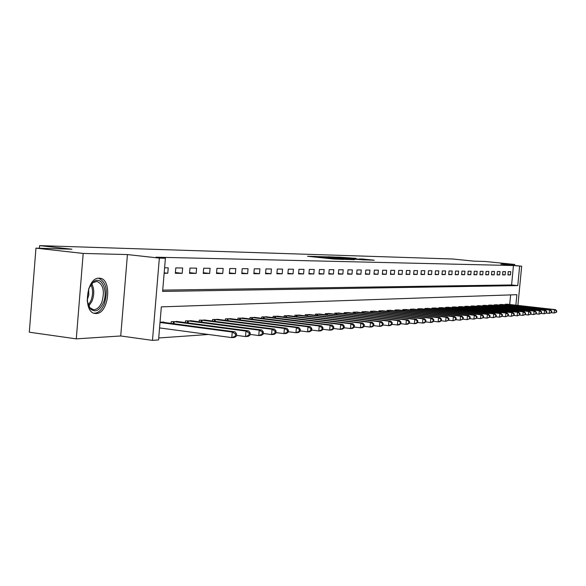 <?xml version="1.0" encoding="UTF-8"?>
<svg xmlns="http://www.w3.org/2000/svg" width="586" height="586" viewBox="0 0 586 586"><rect width="100%" height="100%" fill="white"/><g stroke="black" fill="none" stroke-linecap="round" stroke-linejoin="round"><path stroke-width="0.88" d="M316.022 256.5L307.525 256.28L333.83 259.041L343.572 259.415L316.022 256.5M99.093 278.182C86.34 277.215 82.516 313.056 95.32 313.481L96.214 313.51C108.893 313.832 112.446 278.87 99.788 278.218L99.093 278.182M355.973 258.338L338.232 257.093L364.485 259.862L374.242 260.221L362.741 259.041L359.35 258.953L366.917 259.862L361.035 259.43L341.997 257.357L355.973 258.338M162.725 290.129L511.585 284.957L513.453 265.546L521.679 266.212L517.907 305.409M35.958 248.142L83.19 253.438L76.283 338.862L29.3 332.203L35.958 248.142L71.917 249.211L39.636 245.629L452.692 258.997L473.979 261.151L485.252 261.481L514.75 264.462L500.847 264.103L521.679 266.212M76.283 338.862L120.723 335.968L127.433 254.566L83.19 253.438M127.433 254.566L159.355 258.104L165.399 258.236L162.622 291.418L517.753 285.616L519.628 266.169M513.453 265.546L155.986 257.195L165.399 258.236M327.31 256.866L317.612 256.58L343.623 259.305L353.951 259.686L327.31 256.866L327.281 257.232M327.801 256.778L337.924 257.181L364.25 259.957L346.209 258.455L354.647 259.635L327.794 256.815M514.647 265.502L514.75 264.462M164.146 273.237L167.772 273.259L168.226 267.824L164.6 267.787M175.339 273.296L182.202 273.325L182.656 267.985L175.793 267.912L175.339 273.296M189.52 273.362L196.156 273.391L196.603 268.146L189.967 268.073L189.52 273.362M203.232 273.428L209.656 273.457L210.096 268.293L203.679 268.227L203.232 273.428M216.505 273.494L222.717 273.523L223.156 268.439L216.937 268.373L216.505 273.494M229.346 273.552L235.367 273.581L235.799 268.586L229.778 268.52L229.346 273.552M241.791 273.618L247.622 273.647L248.046 268.725L242.216 268.659L241.791 273.618M253.848 273.677L259.503 273.699L259.92 268.857L254.273 268.791L253.848 273.677M265.531 273.728L271.018 273.757L271.435 268.981L265.956 268.923L265.531 273.728M276.87 273.787L282.196 273.809L282.606 269.113L277.288 269.047L276.87 273.787M287.873 273.838L293.044 273.867L293.454 269.23L288.29 269.172L287.873 273.838M298.56 273.889L303.577 273.918L303.98 269.348L298.963 269.296L298.56 273.889M308.932 273.94L313.81 273.962L314.213 269.465L309.335 269.406L308.932 273.94M319.018 273.992L323.758 274.014L324.153 269.575L319.414 269.523L319.018 273.992M328.819 274.036L333.427 274.058L333.815 269.685L329.215 269.633L328.819 274.036M338.349 274.087L342.832 274.109L343.22 269.787L338.737 269.743L338.349 274.087M347.623 274.131L351.981 274.153L352.369 269.89L348.003 269.846L347.623 274.131M356.647 274.175L360.888 274.197L361.269 269.992L357.028 269.948L356.647 274.175M365.43 274.219L369.561 274.233L369.942 270.087L365.81 270.043L365.43 274.219M373.985 274.255L378.014 274.277L378.388 270.183L374.359 270.139L373.985 274.255M382.321 274.299L386.247 274.314L386.613 270.278L382.695 270.234L382.321 274.299M390.444 274.336L394.268 274.358L394.634 270.366L390.811 270.322L390.444 274.336M398.363 274.373L402.091 274.395L402.457 270.454L398.729 270.41L398.363 274.373M406.083 274.409L409.724 274.431L410.083 270.542L406.45 270.498L406.083 274.409M413.621 274.446L417.173 274.468L417.525 270.622L413.98 270.586L413.621 274.446M420.968 274.482L424.44 274.504L424.791 270.703L421.327 270.666L420.968 274.482M428.146 274.519L431.53 274.534L431.882 270.783L428.498 270.747L428.146 274.519M435.149 274.556L438.46 274.57L438.804 270.864L435.501 270.827L435.149 274.556M441.998 274.585L445.221 274.6L445.565 270.937L442.342 270.9L441.998 274.585M448.678 274.622L451.835 274.636L452.172 271.01L449.023 270.974L448.678 274.622M455.212 274.651L458.296 274.666L458.633 271.084L455.549 271.047L455.212 274.651M461.6 274.68L464.61 274.695L464.947 271.157L461.929 271.12L461.6 274.68M467.84 274.709L470.785 274.724L471.115 271.223L468.17 271.193L467.84 274.709M473.942 274.739L476.828 274.753L477.158 271.296L474.272 271.259L473.942 274.739M479.912 274.768L482.732 274.783L483.062 271.362L480.242 271.325L479.912 274.768M485.757 274.797L488.519 274.812L488.841 271.421L486.08 271.391L485.757 274.797M491.478 274.827L494.174 274.841L494.496 271.486L491.793 271.457L491.478 274.827M497.075 274.856L499.719 274.871L500.034 271.552L497.389 271.523L497.075 274.856M502.554 274.878L505.139 274.893L505.454 271.611L502.869 271.582L502.554 274.878M507.916 274.907L510.457 274.922L510.765 271.67L508.23 271.64L507.916 274.907M158.718 337.968L208.448 334.481M509.71 304.486L510.633 294.897M163.648 322.41L163.677 322.036L160.037 322.219M171.119 323.399L171.266 321.641L178.122 321.641M185.352 322.593L185.491 320.901L192.127 320.901M199.115 321.809L199.247 320.183L205.664 320.183M212.425 321.055L212.564 319.487L218.776 319.487M225.317 320.33L225.449 318.821L231.463 318.813M237.806 319.626L237.931 318.169L243.761 318.161M249.907 318.945L250.032 317.539L255.679 317.531M261.642 318.286L261.759 316.931L267.238 316.923M273.025 317.649L273.135 316.337L278.453 316.33M284.071 317.033L284.181 315.759L289.345 315.751M294.795 316.433L294.905 315.202L299.915 315.195M305.211 315.854L305.313 314.66L310.184 314.653M315.334 315.29L315.436 314.133L320.168 314.125M325.171 314.741L325.274 313.62L329.874 313.613M334.738 314.206L334.84 313.122L339.316 313.114M344.048 313.693L344.143 312.638L348.502 312.631M353.109 313.188L353.204 312.17L357.445 312.155M361.928 312.697L362.023 311.708L366.155 311.701M370.52 312.221L370.608 311.261L374.637 311.254M378.893 311.759L378.981 310.829L382.9 310.814M387.053 311.312L387.134 310.404L390.957 310.39M395.001 310.873L395.081 309.987L398.817 309.979M402.758 310.448L402.838 309.584L406.479 309.569M410.325 310.031L410.405 309.188L413.95 309.181M417.708 309.62L417.781 308.807L421.246 308.793M424.916 309.225L424.989 308.434L428.373 308.419M431.955 308.837L432.021 308.068L435.325 308.053M438.826 308.463L438.892 307.709L442.122 307.694M445.536 308.09L445.609 307.357L448.759 307.342M452.099 307.731L452.165 307.02L455.249 307.005M458.516 307.379L458.582 306.683L461.592 306.668M464.786 307.042L464.852 306.353L467.796 306.346M470.917 306.705L470.983 306.038L473.862 306.024M476.916 306.375L476.975 305.724L479.795 305.716M482.783 306.053L482.842 305.423L485.604 305.409M488.526 305.738L488.585 305.123L491.288 305.108M494.152 305.438L494.21 304.83L496.855 304.815M499.653 305.138L499.712 304.544L502.305 304.53M505.044 304.845L505.103 304.259L507.637 304.251M39.636 245.629L39.43 248.244M515.87 305.181L516.881 294.685L161.326 306.874L158.557 339.931L152.477 340.371L159.355 258.104M120.723 335.968L152.477 340.371M511.585 284.957L517.753 285.616M167.772 273.259L164.175 272.842M182.202 273.325L175.404 272.541M196.156 273.391L189.578 272.644M209.656 273.457L203.291 272.732M222.717 273.523L216.556 272.827M235.367 273.581L229.404 272.908M247.622 273.647L241.842 272.995M259.503 273.699L253.899 273.076M271.018 273.757L265.583 273.149M282.196 273.809L276.922 273.223M293.044 273.867L287.924 273.296M303.577 273.918L298.604 273.362M313.81 273.962L308.976 273.435M323.758 274.014L319.062 273.494M333.427 274.058L328.863 273.559M342.832 274.109L338.393 273.618M351.981 274.153L347.659 273.677M360.888 274.197L356.684 273.735M369.561 274.233L365.466 273.794M378.014 274.277L374.022 273.845M386.247 274.314L382.358 273.896M394.268 274.358L390.481 273.948M402.091 274.395L398.399 273.999M409.724 274.431L406.12 274.043M417.173 274.468L413.65 274.087M424.44 274.504L421.004 274.138M431.53 274.534L428.176 274.182M438.46 274.57L435.186 274.219M445.221 274.6L442.027 274.263M451.835 274.636L448.708 274.307M458.296 274.666L455.241 274.343M464.61 274.695L461.622 274.38M470.785 274.724L467.87 274.416M476.828 274.753L473.971 274.453M482.732 274.783L479.941 274.49M488.519 274.812L485.787 274.526M494.174 274.841L491.5 274.563M499.719 274.871L497.096 274.592M505.139 274.893L502.576 274.629M510.457 274.922L507.945 274.658M319.678 256.683L345.96 259.298L319.678 256.683M337.565 257.496L344.363 258.243L337.565 257.496M236.4 336.13L236.59 333.903L235.484 333.983L235.286 336.21L236.4 336.13L234.561 337.397L231.778 337.609L232.254 332.035L235.037 331.844L161.758 322.132M159.56 327.918L231.778 337.609L235.286 336.21M160.015 322.476L232.254 332.035L235.484 333.983M235.037 331.844L236.59 333.903M250.024 335.111L250.215 332.921L249.145 333.002L248.955 335.192L250.024 335.111L248.193 336.357L245.505 336.562L245.981 331.083L248.662 330.9L176.298 321.377M236.466 335.36L245.505 336.562L248.955 335.192M173.148 321.538L245.981 331.083L249.145 333.002M248.662 330.9L250.215 332.921M263.187 334.123L263.378 331.976L262.338 332.05L262.154 334.203L263.187 334.123L261.356 335.353L258.763 335.551L259.232 330.167L261.825 329.984L190.362 320.645M250.09 334.401L258.763 335.551L262.154 334.203M187.308 320.806L259.232 330.167L262.338 332.05M261.825 329.984L263.378 331.976M275.903 333.17L276.094 331.061L275.09 331.134L274.907 333.244L275.903 333.17L274.087 334.379L271.574 334.569L272.036 329.281L274.548 329.105L203.957 319.934M263.246 333.478L271.574 334.569L274.907 333.244M201.005 320.088L272.036 329.281L275.09 331.134M274.548 329.105L276.094 331.061M288.209 332.255L288.393 330.174L287.418 330.24L287.235 332.321L288.209 332.255L286.393 333.441L283.961 333.624L284.422 328.424L286.847 328.255L217.12 319.253M275.962 332.584L283.961 333.624L287.235 332.321M214.264 319.399L284.422 328.424L287.418 330.24M286.847 328.255L288.393 330.174M88.889 288.231L93.672 281.683C101.708 275.383 108.6 291.213 103.224 303.087C99.327 310.924 94.998 312.799 90.244 308.712L87.204 301.058M88.259 305.299L89.739 307.613L93.35 309.657C96.749 309.774 99.554 307.364 101.766 302.42C104.96 291.337 103.348 284.342 96.924 281.427L92.91 282.606L90.998 284.393M88.64 288.927L88.801 294.934L87.146 300.325M94.016 313.188C98.177 313.202 101.59 310.199 104.257 304.178C108.19 290.766 106.3 282.108 98.602 278.196M300.105 331.361L300.288 329.317L299.351 329.383L299.168 331.434L300.105 331.361L298.303 332.533L295.952 332.716L296.406 327.589L298.75 327.428L229.866 318.586M288.253 331.713L295.952 332.716L299.168 331.434M227.097 318.733L296.406 327.589L299.351 329.383M298.75 327.428L300.288 329.317M311.627 330.497L311.803 328.49L310.895 328.548L310.719 330.57L311.627 330.497L309.826 331.654L307.555 331.83L308.002 326.79L310.28 326.629L242.208 317.949M300.149 330.87L307.555 331.83L310.719 330.57M239.528 318.088L308.002 326.79L310.895 328.548M310.28 326.629L311.803 328.49M322.783 329.662L322.959 327.684L322.08 327.75L321.904 329.728L322.783 329.662L320.996 330.804L318.791 330.973L319.231 326.014L321.436 325.86L254.178 317.319M311.664 330.057L318.791 330.973L321.904 329.728M251.577 317.458L319.231 326.014L322.08 327.75M321.436 325.86L322.959 327.684M333.595 328.856L333.771 326.907L332.921 326.966L332.745 328.922L333.595 328.856L331.815 329.977L329.676 330.138L330.116 325.259L332.255 325.105L265.78 316.718M322.82 329.266L329.676 330.138L332.745 328.922M263.26 316.85L330.116 325.259L332.921 326.966M332.255 325.105L333.771 326.907M344.077 328.072L344.253 326.153L343.425 326.212L343.25 328.131L344.077 328.072L342.305 329.178L340.239 329.332L340.671 324.527L342.744 324.38L277.039 316.132M333.624 328.497L340.239 329.332L343.25 328.131M274.592 316.257L340.671 324.527L343.425 326.212M342.744 324.38L344.253 326.153M354.244 327.31L354.42 325.42L353.614 325.472L353.446 327.369L354.244 327.31L352.486 328.402L350.472 328.556L350.904 323.816L352.911 323.677L287.968 315.561M344.107 327.75L350.472 328.556L353.446 327.369M285.594 315.686L350.904 323.816L353.614 325.472M352.911 323.677L354.42 325.42M364.111 326.57L364.28 324.71L363.503 324.761L363.335 326.629L364.111 326.57L362.36 327.647L360.412 327.794L360.837 323.128L362.785 322.996L298.582 315.012M354.274 327.025L360.412 327.794L363.335 326.629M296.274 315.129L360.837 323.128L363.503 324.761M362.785 322.996L364.28 324.71M373.692 325.853L373.861 324.014L373.106 324.073L372.938 325.911L373.692 325.853L371.949 326.915L370.059 327.061L370.477 322.461L372.366 322.329L308.888 314.477M364.133 326.321L370.059 327.061L372.938 325.911M306.646 314.594L370.477 322.461L373.106 324.073M372.366 322.329L373.861 324.014M382.995 325.157L383.163 323.347L382.424 323.399L382.262 325.215L382.995 325.157L381.266 326.204L379.428 326.343L379.838 321.817L381.676 321.685L318.909 313.95M373.714 325.633L379.428 326.343L382.262 325.215M316.726 314.067L379.838 321.817L382.424 323.399M381.676 321.685L383.163 323.347M392.034 324.483L392.202 322.696L391.485 322.747L391.323 324.534L392.034 324.483L390.313 325.516L388.525 325.655L388.936 321.187L390.723 321.062L328.651 313.444M383.01 324.966L388.525 325.655L391.323 324.534M326.534 313.554L388.936 321.187L391.485 322.747M390.723 321.062L392.202 322.696M400.824 323.824L400.985 322.066L400.289 322.117L400.128 323.875L400.824 323.824L399.117 324.842L397.374 324.974L397.777 320.571L399.52 320.447L338.122 312.953M392.049 324.322L397.374 324.974L400.128 323.875M336.064 313.063L397.777 320.571L400.289 322.117M399.52 320.447L400.985 322.066M409.365 323.186L409.526 321.45L408.852 321.494L408.691 323.238L409.365 323.186L407.673 324.19L405.981 324.322L406.376 319.978L408.068 319.861L347.344 312.47M400.839 323.692L405.981 324.322L408.691 323.238M345.337 312.58L406.376 319.978L408.852 321.494M408.068 319.861L409.526 321.45M417.679 322.564L417.84 320.85L417.181 320.894L417.027 322.608L417.679 322.564L415.994 323.56L414.346 323.684L414.749 319.399L416.39 319.282L356.317 312.008M409.38 323.076L414.346 323.684L417.027 322.608M354.362 312.111L414.749 319.399L417.181 320.894M416.39 319.282L417.84 320.85M425.773 321.956L425.927 320.264L425.29 320.315L425.136 322.007L425.773 321.956L424.096 322.937L422.491 323.062L422.887 318.835L424.491 318.718L365.049 311.554M417.693 322.476L422.491 323.062L425.136 322.007M363.152 311.649L422.887 318.835L425.29 320.315M424.491 318.718L425.927 320.264M433.647 321.37L433.801 319.7L433.179 319.744L433.025 321.414L433.647 321.37L431.985 322.337L430.424 322.454L430.813 318.286L432.373 318.176L373.56 311.107M425.78 321.89L430.424 322.454L433.025 321.414M371.714 311.203L430.813 318.286L433.179 319.744M432.373 318.176L433.801 319.7M441.317 320.791L441.47 319.15L440.87 319.194L440.716 320.835L441.317 320.791L439.661 321.751L438.145 321.868L438.526 317.751L440.049 317.641L381.852 310.675M433.655 321.326L438.145 321.868L440.716 320.835M380.05 310.77L438.526 317.751L440.87 319.194M440.049 317.641L441.47 319.15M448.795 320.234L448.942 318.608L448.356 318.652L448.202 320.278L448.795 320.234L445.668 321.296L446.049 317.231L447.528 317.129L389.939 310.258M441.324 320.769L445.668 321.296L448.202 320.278M388.181 310.346L446.049 317.231L448.356 318.652M447.528 317.129L448.942 318.608M456.076 319.692L456.223 318.088L455.652 318.125L455.498 319.729L456.076 319.692L453 320.732L453.374 316.718L454.817 316.623L397.821 309.848M448.795 320.227L453 320.732L455.498 319.729M396.107 309.935L453.374 316.718L455.652 318.125M454.817 316.623L456.223 318.088M463.174 319.158L463.328 317.575L462.764 317.612L462.61 319.202L463.174 319.158L460.142 320.19L460.515 316.228L461.922 316.125L405.505 309.445M456.055 319.7L460.142 320.19L462.61 319.202M403.835 309.533L460.515 316.228L462.764 317.612M461.922 316.125L463.328 317.575M470.097 318.638L470.25 317.077L469.701 317.114L469.554 318.681L470.097 318.638L467.115 319.656L467.482 315.744L468.859 315.649L413.005 309.056M463.13 319.18L467.115 319.656L469.554 318.681M411.372 309.137L467.482 315.744L469.701 317.114M468.859 315.649L470.25 317.077M476.85 318.132L476.997 316.587L476.462 316.63L476.315 318.176L476.85 318.132L473.913 319.136L474.279 315.275L475.62 315.18L420.323 308.675M470.031 318.681L473.913 319.136L476.315 318.176M418.734 308.756L474.279 315.275L476.462 316.63M475.62 315.18L476.997 316.587M483.443 317.641L483.589 316.118L483.069 316.154L482.923 317.678L483.443 317.641L480.542 318.63L480.908 314.814L482.212 314.726L427.472 308.302M476.762 318.183L480.542 318.63L482.923 317.678M425.912 308.382L480.908 314.814L483.069 316.154M482.212 314.726L483.589 316.118M489.874 317.158L490.021 315.649L489.508 315.686L489.369 317.194L489.874 317.158L487.017 318.139L487.376 314.367L488.651 314.279L434.446 307.936M483.333 317.707L487.017 318.139L489.369 317.194M432.929 308.016L487.376 314.367L489.508 315.686M488.651 314.279L490.021 315.649M496.159 316.689L496.298 315.202L495.8 315.231L495.661 316.726L496.159 316.689L493.339 317.656L493.698 313.928L494.943 313.84L441.265 307.584M489.742 317.231L493.339 317.656L495.661 316.726M439.778 307.665L493.698 313.928L495.8 315.231M494.943 313.84L496.298 315.202M502.29 316.228L502.429 314.755L501.946 314.792L501.806 316.264L502.29 316.228L499.514 317.187L499.865 313.503L501.081 313.415L447.924 307.24M496.005 316.777L499.514 317.187L501.806 316.264M446.473 307.313L499.865 313.503L501.946 314.792M501.081 313.415L502.429 314.755M508.282 315.781L508.421 314.323L507.945 314.36L507.806 315.817L508.282 315.781L505.542 316.726L505.894 313.085L507.08 313.005L454.428 306.896M502.114 316.323L505.542 316.726L507.806 315.817M453.007 306.976L505.894 313.085L507.945 314.36M507.08 313.005L508.421 314.323M514.134 315.341L514.274 313.906L513.812 313.935L513.673 315.378L514.134 315.341L511.439 316.279L511.783 312.675L512.948 312.594L460.786 306.566M508.091 315.891L511.439 316.279L513.673 315.378M459.402 306.639L511.783 312.675L513.812 313.935M512.948 312.594L514.274 313.906M519.863 314.916L520.002 313.495L519.548 313.525L519.408 314.946L519.863 314.916L517.196 315.839L517.541 312.279L518.676 312.199L467.013 306.244M513.929 315.458L517.196 315.839L519.408 314.946M465.658 306.317L517.541 312.279L519.548 313.525M518.676 312.199L520.002 313.495M525.459 314.499L525.591 313.092L525.151 313.122L525.012 314.528L525.459 314.499L522.829 315.407L523.166 311.884L524.28 311.811L473.092 305.929M519.635 315.041L522.829 315.407L525.012 314.528M471.767 305.995L523.166 311.884L525.151 313.122M524.28 311.811L525.591 313.092M530.931 314.089L531.062 312.697L530.63 312.726L530.498 314.118L530.931 314.089L528.33 314.99L528.667 311.503L529.759 311.43L479.048 305.621M525.217 314.631L528.33 314.99L530.498 314.118M477.744 305.687L528.667 311.503L530.63 312.726M529.759 311.43L531.062 312.697M536.278 313.686L536.417 312.309L535.992 312.338L535.86 313.715L536.278 313.686L533.721 314.579L534.051 311.137L535.113 311.056L484.871 305.313M530.674 314.228L533.721 314.579L535.86 313.715M483.597 305.379L534.051 311.137L535.992 312.338M535.113 311.056L536.417 312.309M541.515 313.298L541.647 311.935L541.237 311.964L541.105 313.327L541.515 313.298L538.988 314.177L539.318 310.77L540.358 310.697L490.57 305.02M536.007 313.832L538.988 314.177L541.105 313.327M489.325 305.079L539.318 310.77L541.237 311.964M540.358 310.697L541.647 311.935M546.643 312.909L546.775 311.562L546.372 311.591L546.24 312.939L546.643 312.909L544.145 313.781L544.475 310.412L545.493 310.338L496.144 304.727M541.23 313.451L544.145 313.781L546.24 312.939M494.928 304.793L544.475 310.412L546.372 311.591M545.493 310.338L546.775 311.562M551.66 312.536L551.792 311.203L551.389 311.232L551.265 312.565L551.66 312.536L549.192 313.4L549.522 310.06L550.518 309.994L501.609 304.442M546.342 313.07L549.192 313.4L551.265 312.565M500.422 304.508L549.522 310.06L551.389 311.232M550.518 309.994L551.792 311.203M556.568 312.17L556.7 310.851L556.312 310.88L556.18 312.199L556.568 312.17L554.136 313.019L554.459 309.723L555.433 309.65L506.963 304.163M551.345 312.704L554.136 313.019L556.18 312.199M505.799 304.222L554.459 309.723L556.312 310.88M555.433 309.65L556.7 310.851M314.455 257.005L314.514 256.382M327.86 258.411L327.911 257.781M317.817 257.364L317.854 256.976M319.993 257.591L320.022 257.203M326.893 258.316L326.937 257.752M331.324 258.778L331.361 258.397M333.515 259.012L333.551 258.624M173.258 323.677L173.434 321.567M174.027 323.78L174.203 321.655M187.425 322.864L187.593 320.828M188.179 322.959L188.355 320.916M201.123 322.073L201.291 320.117M201.87 322.168L202.038 320.198M214.381 321.311L214.542 319.429M215.113 321.406L215.274 319.509M91.709 283.624C94.324 288.744 94.427 294.597 92.017 301.175L88.742 306.222M88.215 305.189L90.881 300.83C93.101 294.875 93.115 289.425 90.933 284.488M227.214 320.571L227.368 318.755M227.939 320.667L228.093 318.835M239.645 319.861L239.799 318.11M240.363 319.956L240.516 318.191M251.694 319.172L251.841 317.48M252.398 319.267L252.551 317.561M263.378 318.506L263.524 316.872M264.074 318.594L264.22 316.953M274.709 317.861L274.849 316.286M275.398 317.949L275.537 316.359M285.712 317.238L285.843 315.708M286.393 317.326L286.525 315.788M296.391 316.63L296.523 315.158M297.058 316.718L297.19 315.224M306.764 316.044L306.896 314.616M307.43 316.125L307.555 314.689M316.85 315.473L316.975 314.089M317.502 315.554L317.627 314.162M326.651 314.924L326.768 313.576M327.296 315.004L327.413 313.649M336.181 314.382L336.298 313.085M336.818 314.462L336.935 313.151M345.454 313.862L345.572 312.602M346.084 313.942L346.201 312.668M354.479 313.356L354.596 312.126M355.101 313.429L355.219 312.199M363.269 312.865L363.379 311.671M363.884 312.939L363.994 311.737M371.832 312.382L371.934 311.225M372.44 312.455L372.542 311.291M380.168 311.913L380.27 310.792M380.768 311.986L380.871 310.858M388.298 311.459L388.401 310.368M388.892 311.532L388.994 310.434M396.224 311.02L396.319 309.957M396.81 311.085L396.905 310.016M403.952 310.587L404.047 309.555M404.53 310.653L404.626 309.613M411.489 310.162L411.584 309.159M412.068 310.236L412.156 309.218M418.851 309.752L418.939 308.778M419.415 309.826L419.51 308.837M426.029 309.357L426.117 308.404M426.593 309.423L426.681 308.463M433.047 308.969L433.135 308.038M433.603 309.034L433.684 308.097M439.896 308.588L439.976 307.679M440.445 308.654L440.533 307.738M446.583 308.214L446.671 307.335M447.133 308.28L447.213 307.386M453.125 307.855L453.205 306.991M453.667 307.914L453.747 307.049M459.519 307.496L459.6 306.661M460.054 307.562L460.135 306.712M465.767 307.152L465.848 306.332M466.295 307.211L466.375 306.39M471.884 306.815L471.957 306.017M472.404 306.874L472.477 306.068M477.861 306.485L477.934 305.702M478.381 306.544L478.454 305.753M483.714 306.163L483.787 305.401M484.226 306.222L484.3 305.453M489.442 305.848L489.508 305.101M489.947 305.907L490.021 305.152M495.045 305.533L495.111 304.808M495.544 305.592L495.617 304.859M500.532 305.233L500.598 304.522M501.03 305.291L501.096 304.574M505.908 304.94L505.974 304.244M506.399 304.991L506.465 304.295M314.982 257.064L315.019 256.602M328.431 258.477L328.468 258.008M89.739 307.613L90.244 308.712M92.91 282.606L93.672 281.683"/></g></svg>
